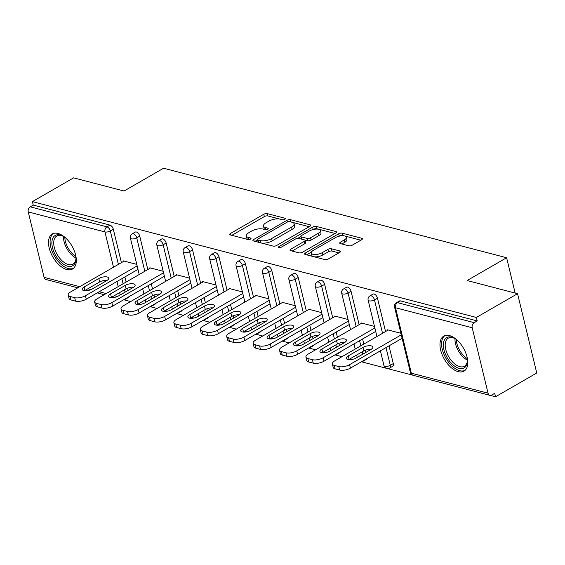 <?xml version="1.0" encoding="UTF-8"?>
<svg xmlns="http://www.w3.org/2000/svg" width="565" height="565" viewBox="0 0 565 565"><rect width="100%" height="100%" fill="white"/><g stroke="black" fill="none" stroke-linecap="round" stroke-linejoin="round"><path stroke-width="0.85" d="M284.817 219.291A1.78 0.706 -13.6 0 0 285.389 218.563A1.78 0.706 -13.6 0 0 284.951 218.238L267.287 213.634A2.543 1.01 -13.6 0 0 263.784 214.262L230.541 233.437A2.543 1.01 -13.6 0 0 229.729 234.468A2.543 1.01 -13.6 0 0 230.358 234.934L248.014 239.546A1.78 0.706 -13.6 0 0 250.472 239.101A1.78 0.706 -13.6 0 0 251.044 238.381A1.78 0.706 -13.6 0 0 250.599 238.049L248.318 237.455A8.143 3.235 -13.6 0 1 246.312 235.958A8.143 3.235 -13.6 0 1 248.911 232.66L251.679 231.064A8.143 3.235 -13.6 0 1 262.902 229.044L265.19 229.637A1.78 0.706 -13.6 0 0 267.648 229.192A1.78 0.706 -13.6 0 0 268.213 228.472A1.78 0.706 -13.6 0 0 267.775 228.147L265.494 227.547A8.143 3.235 -13.6 0 1 263.488 226.056A8.143 3.235 -13.6 0 1 266.08 222.751L268.848 221.155A8.143 3.235 -13.6 0 1 280.078 219.135L282.366 219.729A1.78 0.706 -13.6 0 0 284.817 219.291M449.514 335.589A20.22 11.039 -120 0 0 443.779 336.111A20.22 11.039 -120 0 0 442.141 354.693A20.22 11.039 -120 0 0 458.243 371.664A20.22 11.039 -120 0 0 463.985 371.141A20.22 11.039 -120 0 0 465.617 352.56A20.22 11.039 -120 0 0 449.514 335.589M58.047 233.451A20.22 11.039 -120 0 0 52.305 233.974A20.22 11.039 -120 0 0 50.673 252.555A20.22 11.039 -120 0 0 66.776 269.526A20.22 11.039 -120 0 0 72.511 269.004A20.22 11.039 -120 0 0 74.149 250.422A20.22 11.039 -120 0 0 58.047 233.451M348.753 245.796A2.543 1.01 -13.6 0 0 352.263 245.161L361.593 239.786A2.543 1.01 -13.6 0 0 362.398 238.748A2.543 1.01 -13.6 0 0 361.777 238.282L342.164 233.168A2.543 1.01 -13.6 0 0 338.654 233.797L305.418 252.972A2.543 1.01 -13.6 0 0 304.606 254.003A2.543 1.01 -13.6 0 0 305.234 254.469L324.84 259.589A2.543 1.01 -13.6 0 0 328.35 258.954L339.614 252.456A2.543 1.01 -13.6 0 0 340.427 251.425A2.543 1.01 -13.6 0 0 339.798 250.959L331.408 248.77A2.543 1.01 -13.6 0 0 327.898 249.398L322.311 252.626A6.808 2.705 -13.6 0 1 315.454 254.532A6.808 2.705 -13.6 0 1 311.251 253.064A6.808 2.705 -13.6 0 1 313.42 250.302L335.306 237.681A6.808 2.705 -13.6 0 1 342.157 235.774A6.808 2.705 -13.6 0 1 346.366 237.244A6.808 2.705 -13.6 0 1 344.198 239.998L340.547 242.103A2.543 1.01 -13.6 0 0 339.735 243.134A2.543 1.01 -13.6 0 0 340.363 243.607L348.753 245.796M32.403 201.62L73.605 177.855L124.06 191.019L163.567 168.236L506.614 257.739L467.107 280.53L517.561 293.694L476.366 317.459L32.403 201.62L33.243 205.088L30.235 206.825L106.933 226.84L109.942 225.103L33.243 205.088M309.903 226.297A2.543 1.01 -13.6 0 0 310.715 225.266A2.543 1.01 -13.6 0 0 310.086 224.799L290.474 219.679A2.543 1.01 -13.6 0 0 286.964 220.315L253.727 239.482A2.543 1.01 -13.6 0 0 252.915 240.521A2.543 1.01 -13.6 0 0 253.544 240.987L273.156 246.1A2.543 1.01 -13.6 0 0 276.666 245.471L309.903 226.297M316.322 226.424L335.928 231.544A2.543 1.01 -13.6 0 1 336.556 232.01A2.543 1.01 -13.6 0 1 335.744 233.041L302.508 252.216A2.543 1.01 -13.6 0 1 298.998 252.845L290.608 250.655A2.543 1.01 -13.6 0 1 289.979 250.189A2.543 1.01 -13.6 0 1 290.791 249.158L304.274 241.382A2.543 1.01 -13.6 0 0 305.079 240.351A2.543 1.01 -13.6 0 0 304.457 239.878L298.885 238.43A2.543 1.01 -13.6 0 0 295.382 239.059L281.342 247.152A1.78 0.706 -13.6 0 1 279.548 247.654A1.78 0.706 -13.6 0 1 278.453 247.272A1.78 0.706 -13.6 0 1 279.018 246.545L312.812 227.059A2.543 1.01 -13.6 0 1 316.322 226.424L316.88 228.74L335.01 233.465M515.16 293.065L506.614 257.739M77.786 287.804L45.92 279.491A3.891 2.867 -75.4 0 1 44.084 277.359L28.25 211.924A3.891 2.867 -75.4 0 1 30.235 206.825M517.561 293.694L536.75 372.999L495.547 396.764L490.286 395.394M476.366 317.459L477.199 320.927L474.19 322.657A3.891 2.867 104.6 0 0 472.206 327.757L488.04 393.191A3.891 2.867 104.6 0 0 489.883 395.331A3.891 2.867 104.6 0 0 491.698 395.034L494.714 393.297L495.547 396.764M412.648 375.139L387.308 368.521M386.234 368.246L361.423 361.77M352.327 359.397L350.081 358.81M341.973 356.699L335.01 354.877M325.906 352.504L323.667 351.917M315.56 349.806L308.596 347.984M299.492 345.611L297.254 345.024M289.146 342.913L282.182 341.098M273.079 338.718L270.84 338.138M262.732 336.02L255.768 334.205M246.665 331.832L244.419 331.245M236.318 329.127L229.355 327.312M220.251 324.939L218.005 324.352M209.905 322.234L202.941 320.419M193.837 318.046L191.591 317.459M183.491 315.348L176.527 313.526M167.424 311.153L165.178 310.566M157.077 308.455L150.113 306.64M141.01 304.26L138.764 303.673M130.663 301.562L123.7 299.747M123.566 261.397L123.445 260.903L136.765 264.378M472.206 327.757L395.507 307.741A3.891 2.867 104.6 0 1 397.492 302.649A3.891 2.126 -120 0 0 396.383 302.748L399.399 301.011A3.891 2.126 60 0 1 400.5 300.912L397.492 302.649L474.19 322.657M477.199 320.927L400.5 300.912M109.942 225.103A3.891 2.126 60 0 1 113.325 229.235L121.404 262.647M124.865 276.942L126.108 282.062M127.577 288.157L128.121 290.403M129.159 296.597A3.891 2.126 60 0 1 128.559 297.374L125.55 299.111A3.891 2.126 -120 0 0 126.15 298.327M377.462 298.151L374.454 299.888A3.891 2.126 60 0 0 371.078 295.756A3.891 2.126 -120 0 0 369.969 295.855L372.985 294.118A3.891 2.126 60 0 1 374.087 294.019A3.891 2.126 60 0 1 377.462 298.151L385.549 331.563M389.01 345.858L393.297 363.585A3.891 2.126 60 0 1 392.696 366.29L389.688 368.027A3.891 2.126 -120 0 0 390.288 365.322L393.297 363.585M351.049 291.257L348.04 292.995A3.891 2.126 60 0 0 344.664 288.863A3.891 2.126 -120 0 0 343.555 288.962L346.571 287.232A3.891 2.126 60 0 1 347.673 287.126A3.891 2.126 60 0 1 351.049 291.257L359.135 324.67M362.596 338.965L363.832 344.085M365.308 350.18L365.852 352.426M366.883 358.62A3.891 2.126 60 0 1 366.282 359.404L363.274 361.134A3.891 2.126 -120 0 0 363.874 360.357M324.635 284.365L321.626 286.102A3.891 2.126 60 0 0 318.25 281.97A3.891 2.126 -120 0 0 317.142 282.076L320.157 280.339A3.891 2.126 60 0 1 321.259 280.24A3.891 2.126 60 0 1 324.635 284.365L332.721 317.777M336.175 332.079L337.418 337.199M338.894 343.287L339.438 345.54M340.469 351.727A3.891 2.126 60 0 1 339.869 352.511L336.86 354.248A3.891 2.126 -120 0 0 337.46 353.464M298.221 277.479L295.213 279.209A3.891 2.126 60 0 0 291.837 275.084A3.891 2.126 -120 0 0 290.728 275.183L293.736 273.446A3.891 2.126 60 0 1 294.845 273.347A3.891 2.126 60 0 1 298.221 277.479L306.308 310.884M309.761 325.186L311.004 330.306M312.48 336.394L313.024 338.647M314.055 344.834A3.891 2.126 60 0 1 313.455 345.618L310.446 347.355A3.891 2.126 -120 0 0 311.047 346.571M271.807 270.586L268.799 272.323A3.891 2.126 60 0 0 265.423 268.191A3.891 2.126 -120 0 0 264.314 268.29L267.323 266.553A3.891 2.126 60 0 1 268.432 266.454A3.891 2.126 60 0 1 271.807 270.586L279.894 303.998M283.348 318.293L284.591 323.413M286.06 329.508L286.603 331.754M287.642 337.948A3.891 2.126 60 0 1 287.041 338.725L284.033 340.462A3.891 2.126 -120 0 0 284.633 339.678M245.394 263.693L242.385 265.43A3.891 2.126 60 0 0 239.002 261.298A3.891 2.126 -120 0 0 237.9 261.397L240.909 259.66A3.891 2.126 60 0 1 242.018 259.561A3.891 2.126 60 0 1 245.394 263.693L253.48 297.105M256.934 311.4L258.177 316.52M259.646 322.615L260.19 324.861M261.228 331.055A3.891 2.126 60 0 1 260.627 331.832L257.619 333.569A3.891 2.126 -120 0 0 258.219 332.792M218.98 256.8L215.971 258.537A3.891 2.126 60 0 0 212.588 254.405A3.891 2.126 -120 0 0 211.487 254.504L214.495 252.767A3.891 2.126 60 0 1 215.604 252.668A3.891 2.126 60 0 1 218.98 256.8L227.066 290.212M230.52 304.507L231.763 309.627M233.232 315.722L233.776 317.968M234.814 324.162A3.891 2.126 60 0 1 234.214 324.946L231.205 326.676A3.891 2.126 -120 0 0 231.805 325.899M192.566 249.907L189.558 251.644A3.891 2.126 60 0 0 186.175 247.512A3.891 2.126 -120 0 0 185.073 247.611L188.081 245.881A3.891 2.126 60 0 1 189.19 245.775A3.891 2.126 60 0 1 192.566 249.907L200.653 283.319M204.106 297.621L205.349 302.741M206.818 308.829L207.362 311.075M208.4 317.269A3.891 2.126 60 0 1 207.8 318.053L204.791 319.79A3.891 2.126 -120 0 0 205.392 319.006M166.152 243.021L163.144 244.751A3.891 2.126 60 0 0 159.761 240.619A3.891 2.126 -120 0 0 158.659 240.725L161.668 238.988A3.891 2.126 60 0 1 162.776 238.889A3.891 2.126 60 0 1 166.152 243.021L174.232 276.426M177.692 290.728L178.936 295.848M180.405 301.936L180.948 304.189M181.987 310.376A3.891 2.126 60 0 1 181.386 311.16L178.378 312.897A3.891 2.126 -120 0 0 178.978 312.113M139.739 236.128L136.73 237.865A3.891 2.126 60 0 0 133.347 233.733A3.891 2.126 -120 0 0 132.245 233.832L135.254 232.095A3.891 2.126 60 0 1 136.363 231.996A3.891 2.126 60 0 1 139.739 236.128L147.818 269.533M151.279 283.835L152.522 288.955M153.991 295.05L154.535 297.296M155.573 303.483A3.891 2.126 60 0 1 154.972 304.267L151.964 306.004A3.891 2.126 -120 0 0 152.564 305.22M149.979 268.29L149.859 267.796L163.179 271.271M176.393 275.183L176.273 274.689L189.593 278.164M202.807 282.076L202.687 281.575L216.007 285.05M229.221 288.969L229.1 288.468L242.42 291.943M255.634 295.862L255.514 295.361L268.834 298.836M282.048 302.748L281.928 302.254L295.248 305.729M308.462 309.641L308.342 309.147L321.662 312.622M334.876 316.534L334.755 316.033L348.075 319.515M361.289 323.427L361.169 322.926L374.489 326.401M387.703 330.32L387.583 329.819L400.903 333.294M263.488 226.056L264.046 228.366A8.143 3.235 -13.6 0 0 265.501 229.687M246.312 235.958L246.87 238.275A8.143 3.235 -13.6 0 0 248.325 239.595M280 219.114L267.852 215.943A2.543 1.01 -13.6 0 0 264.342 216.579L231.841 235.323M257.576 239.899L255.027 241.368M309.161 226.72L292.211 222.299M289.718 221.649A1.78 0.706 -13.6 0 0 287.26 222.094L258.085 238.924A1.78 0.706 -13.6 0 0 257.52 239.645A1.78 0.706 -13.6 0 0 257.958 239.97L260.366 240.598A8.143 3.235 -13.6 0 0 271.596 238.578L291.54 227.073A8.143 3.235 -13.6 0 0 294.132 223.775A8.143 3.235 -13.6 0 0 292.126 222.278L289.718 221.649M257.52 239.645L258.078 241.954A1.78 0.706 -13.6 0 0 258.48 242.272M261.009 242.929A8.143 3.235 -13.6 0 0 272.153 240.888L271.596 238.578M294.132 223.775L294.69 226.085A8.143 3.235 -13.6 0 1 292.098 229.39L272.153 240.888M292.091 251.044L304.832 243.692A2.543 1.01 -13.6 0 0 305.644 242.66L305.079 240.351M297.79 238.359L300.87 236.58M313.038 229.56L312.812 227.059M318.257 233.31A6.808 2.705 -13.6 0 0 320.426 230.548A6.808 2.705 -13.6 0 0 316.223 229.086A6.808 2.705 -13.6 0 0 309.366 230.993L301.661 235.436A2.543 1.01 -13.6 0 0 300.848 236.474A2.543 1.01 -13.6 0 0 301.47 236.94L307.042 238.388A2.543 1.01 -13.6 0 0 310.552 237.759L318.257 233.31L318.815 235.626A6.808 2.705 -13.6 0 0 320.991 232.865L320.426 230.548M300.848 236.474L301.406 238.783A2.543 1.01 -13.6 0 0 301.985 239.235M318.815 235.626L311.11 240.069A2.543 1.01 -13.6 0 1 307.6 240.704L304.5 239.892M316.88 228.74A2.543 1.01 -13.6 0 0 313.37 229.369M346.366 237.244L346.924 239.553A6.808 2.705 -13.6 0 1 344.756 242.314L341.846 243.988M311.251 253.064L311.809 255.373A6.808 2.705 -13.6 0 0 313.413 256.602M313.561 256.644A6.808 2.705 -13.6 0 0 322.869 254.935L322.311 252.626M338.873 252.887L331.966 251.079A2.543 1.01 -13.6 0 0 328.456 251.715L322.869 254.935M344.615 235.972L342.722 235.478A2.543 1.01 -13.6 0 0 339.212 236.114L338.979 236.248M311.386 252.167L306.717 254.857M360.851 240.21L344.763 236.015M70.971 299.944L75.54 301.138L74.7 297.67L70.131 296.477L70.971 299.944A7.776 3.086 166.4 0 1 69.057 298.518L68.217 295.05A7.776 3.086 -13.6 0 0 70.131 296.477M74.7 297.67A7.776 3.086 -13.6 0 0 85.421 295.742L86.261 299.21L137.973 269.385M86.261 299.21A7.776 3.086 166.4 0 1 75.54 301.138M84.545 290.714A6.095 2.422 166.4 0 1 84.983 290.445L99.659 281.977A6.095 2.422 166.4 0 1 107.216 280.318M68.217 295.05A7.776 3.086 -13.6 0 1 70.696 291.9L124.123 261.079M85.421 295.742L137.133 265.91M98.819 278.51A6.095 2.422 166.4 0 1 104.956 276.808A6.095 2.422 166.4 0 1 108.72 278.114A6.095 2.422 166.4 0 1 106.778 280.586L92.102 289.054A6.095 2.422 166.4 0 1 85.965 290.756A6.095 2.422 166.4 0 1 82.2 289.442A6.095 2.422 166.4 0 1 84.143 286.978L98.819 278.51L99.659 281.977M97.385 306.837L101.954 308.031L101.114 304.563L96.544 303.37L97.385 306.837A7.776 3.086 166.4 0 1 95.471 305.411L94.63 301.943A7.776 3.086 -13.6 0 0 96.544 303.37M101.114 304.563A7.776 3.086 -13.6 0 0 111.842 302.635L112.675 306.103L164.387 276.271M112.675 306.103A7.776 3.086 166.4 0 1 101.954 308.031M110.959 297.607A6.095 2.422 166.4 0 1 111.397 297.338L126.073 288.87A6.095 2.422 166.4 0 1 133.63 287.211M94.63 301.943A7.776 3.086 -13.6 0 1 97.109 298.786L150.537 267.972M111.842 302.635L163.546 272.803M125.232 285.403A6.095 2.422 166.4 0 1 131.37 283.694A6.095 2.422 166.4 0 1 135.134 285.007A6.095 2.422 166.4 0 1 133.192 287.479L118.516 295.94A6.095 2.422 166.4 0 1 112.379 297.649A6.095 2.422 166.4 0 1 108.614 296.335A6.095 2.422 166.4 0 1 110.556 293.864L125.232 285.403L126.073 288.87M123.799 313.73L128.368 314.924L127.528 311.456L122.958 310.263L123.799 313.73A7.776 3.086 166.4 0 1 121.885 312.304L121.044 308.836A7.776 3.086 -13.6 0 0 122.958 310.263M127.528 311.456A7.776 3.086 -13.6 0 0 138.256 309.521L139.089 312.996L190.801 283.164M139.089 312.996A7.776 3.086 166.4 0 1 128.368 314.924M137.373 304.5A6.095 2.422 166.4 0 1 137.811 304.224L152.486 295.763A6.095 2.422 166.4 0 1 160.043 294.097M121.044 308.836A7.776 3.086 -13.6 0 1 123.523 305.679L176.951 274.865M138.256 309.521L189.96 279.696M151.646 292.296A6.095 2.422 166.4 0 1 157.783 290.587A6.095 2.422 166.4 0 1 161.548 291.9A6.095 2.422 166.4 0 1 159.605 294.372L144.93 302.833A6.095 2.422 166.4 0 1 138.792 304.542A6.095 2.422 166.4 0 1 135.028 303.228A6.095 2.422 166.4 0 1 136.97 300.757L151.646 292.296L152.486 295.763M150.212 320.623L154.782 321.817L153.941 318.349L149.372 317.156L150.212 320.623A7.776 3.086 166.4 0 1 148.298 319.197L147.458 315.729A7.776 3.086 -13.6 0 0 149.372 317.156M153.941 318.349A7.776 3.086 -13.6 0 0 164.669 316.414L165.503 319.882L217.214 290.057M165.503 319.882A7.776 3.086 166.4 0 1 154.782 321.817M163.786 311.393A6.095 2.422 166.4 0 1 164.224 311.117L178.9 302.656A6.095 2.422 166.4 0 1 186.457 300.99M147.458 315.729A7.776 3.086 -13.6 0 1 149.937 312.572L203.365 281.751M164.669 316.414L216.374 286.589M178.06 299.189A6.095 2.422 166.4 0 1 184.197 297.48A6.095 2.422 166.4 0 1 187.961 298.793A6.095 2.422 166.4 0 1 186.019 301.265L171.343 309.726A6.095 2.422 166.4 0 1 165.206 311.435A6.095 2.422 166.4 0 1 161.442 310.121A6.095 2.422 166.4 0 1 163.384 307.65L178.06 299.189L178.9 302.656M176.626 327.516L181.196 328.703L180.355 325.235L175.786 324.042L176.626 327.516A7.776 3.086 166.4 0 1 174.712 326.09L173.872 322.615A7.776 3.086 -13.6 0 0 175.786 324.042M180.355 325.235A7.776 3.086 -13.6 0 0 191.083 323.307L191.916 326.775L243.628 296.95M191.916 326.775A7.776 3.086 166.4 0 1 181.196 328.703M190.2 318.279A6.095 2.422 166.4 0 1 190.638 318.01L205.314 309.549A6.095 2.422 166.4 0 1 212.871 307.883M173.872 322.615A7.776 3.086 -13.6 0 1 176.351 319.465L229.778 288.644M191.083 323.307L242.788 293.482M204.474 306.075A6.095 2.422 166.4 0 1 210.611 304.373A6.095 2.422 166.4 0 1 214.375 305.686A6.095 2.422 166.4 0 1 212.433 308.151L197.757 316.619A6.095 2.422 166.4 0 1 191.62 318.328A6.095 2.422 166.4 0 1 187.863 317.014A6.095 2.422 166.4 0 1 189.798 314.543L204.474 306.075L205.314 309.549M203.04 334.402L207.609 335.596L206.769 332.128L202.199 330.935L203.04 334.402A7.776 3.086 166.4 0 1 201.126 332.976L200.285 329.508A7.776 3.086 -13.6 0 0 202.199 330.935M206.769 332.128A7.776 3.086 -13.6 0 0 217.497 330.2L218.33 333.668L270.042 303.843M218.33 333.668A7.776 3.086 166.4 0 1 207.609 335.596M216.614 325.172A6.095 2.422 166.4 0 1 217.052 324.903L231.728 316.435A6.095 2.422 166.4 0 1 239.285 314.776M200.285 329.508A7.776 3.086 -13.6 0 1 202.764 326.358L256.192 295.537M217.497 330.2L269.208 300.375M230.887 312.968A6.095 2.422 166.4 0 1 237.025 311.266A6.095 2.422 166.4 0 1 240.789 312.572A6.095 2.422 166.4 0 1 238.847 315.044L224.171 323.512A6.095 2.422 166.4 0 1 218.034 325.214A6.095 2.422 166.4 0 1 214.276 323.907A6.095 2.422 166.4 0 1 216.211 321.436L230.887 312.968L231.728 316.435M75.654 255.09A17.494 9.549 60 0 1 75.936 259.01A17.494 9.549 60 0 1 75.703 261.009A17.494 9.549 60 0 1 61.472 262.647A17.494 9.549 60 0 1 52.128 240.231A17.494 9.549 60 0 1 62.673 236.015A17.494 9.549 60 0 1 65.921 238.218M63.202 236.304A16.201 8.842 -120 0 0 56.761 236.043A16.201 8.842 -120 0 0 53.943 240.464A16.201 8.842 -120 0 0 59.699 258.163A16.201 8.842 -120 0 0 72.949 264.109A16.201 8.842 -120 0 0 75.767 259.695A16.201 8.842 -120 0 0 75.95 258.41M53.52 233.444A20.086 10.968 -120 0 0 50.384 238.698A20.086 10.968 -120 0 0 57.284 260.352A20.086 10.968 -120 0 0 73.577 268.22M467.128 357.228A17.494 9.549 60 0 1 467.41 361.148A17.494 9.549 60 0 1 467.17 363.147A17.494 9.549 60 0 1 452.939 364.785A17.494 9.549 60 0 1 443.596 342.376A17.494 9.549 60 0 1 454.147 338.153A17.494 9.549 60 0 1 457.389 340.356M454.67 338.442A16.201 8.842 -120 0 0 448.229 338.181A16.201 8.842 -120 0 0 445.411 342.602A16.201 8.842 -120 0 0 451.167 360.301A16.201 8.842 -120 0 0 464.423 366.247A16.201 8.842 -120 0 0 467.241 361.833A16.201 8.842 -120 0 0 467.425 360.548M444.987 335.582A20.086 10.968 -120 0 0 441.851 340.836A20.086 10.968 -120 0 0 448.751 362.49A20.086 10.968 -120 0 0 465.052 370.358M229.454 341.295L234.023 342.489L233.183 339.021L228.613 337.828L229.454 341.295A7.776 3.086 166.4 0 1 227.54 339.869L226.699 336.401A7.776 3.086 -13.6 0 0 228.613 337.828M233.183 339.021A7.776 3.086 -13.6 0 0 243.911 337.093L244.751 340.561L296.456 310.729M244.751 340.561A7.776 3.086 166.4 0 1 234.023 342.489M243.028 332.065A6.095 2.422 166.4 0 1 243.466 331.796L258.141 323.328A6.095 2.422 166.4 0 1 265.698 321.669M226.699 336.401A7.776 3.086 -13.6 0 1 229.178 333.244L282.606 302.43M243.911 337.093L295.622 307.261M257.301 319.861A6.095 2.422 166.4 0 1 263.438 318.159A6.095 2.422 166.4 0 1 267.203 319.465A6.095 2.422 166.4 0 1 265.26 321.937L250.585 330.405A6.095 2.422 166.4 0 1 244.454 332.107A6.095 2.422 166.4 0 1 240.69 330.793A6.095 2.422 166.4 0 1 242.632 328.329L257.301 319.861L258.141 323.328M255.867 348.188L260.437 349.382L259.596 345.914L255.027 344.721L255.867 348.188A7.776 3.086 166.4 0 1 253.953 346.762L253.113 343.294A7.776 3.086 -13.6 0 0 255.027 344.721M259.596 345.914A7.776 3.086 -13.6 0 0 270.324 343.986L271.165 347.454L322.869 317.622M271.165 347.454A7.776 3.086 166.4 0 1 260.437 349.382M269.441 338.958A6.095 2.422 166.4 0 1 269.879 338.682L284.555 330.221A6.095 2.422 166.4 0 1 292.112 328.562M253.113 343.294A7.776 3.086 -13.6 0 1 255.592 340.137L309.02 309.323M270.324 343.986L322.036 314.154M283.715 326.754A6.095 2.422 166.4 0 1 289.852 325.045A6.095 2.422 166.4 0 1 293.616 326.358A6.095 2.422 166.4 0 1 291.674 328.83L276.998 337.291A6.095 2.422 166.4 0 1 270.868 339A6.095 2.422 166.4 0 1 267.104 337.686A6.095 2.422 166.4 0 1 269.046 335.214L283.715 326.754L284.555 330.221M282.281 355.081L286.851 356.275L286.01 352.807L281.441 351.614L282.281 355.081A7.776 3.086 166.4 0 1 280.367 353.655L279.527 350.187A7.776 3.086 -13.6 0 0 281.441 351.614M286.01 352.807A7.776 3.086 -13.6 0 0 296.738 350.872L297.578 354.34L349.283 324.515M297.578 354.34A7.776 3.086 166.4 0 1 286.851 356.275M295.855 345.851A6.095 2.422 166.4 0 1 296.293 345.575L310.969 337.114A6.095 2.422 166.4 0 1 318.526 335.448M279.527 350.187A7.776 3.086 -13.6 0 1 282.006 347.03L335.433 316.216M296.738 350.872L348.45 321.047M310.129 333.647A6.095 2.422 166.4 0 1 316.266 331.938A6.095 2.422 166.4 0 1 320.03 333.251A6.095 2.422 166.4 0 1 318.088 335.723L303.412 344.184A6.095 2.422 166.4 0 1 297.282 345.893A6.095 2.422 166.4 0 1 293.518 344.579A6.095 2.422 166.4 0 1 295.46 342.108L310.129 333.647L310.969 337.114M308.695 361.974L313.264 363.168L312.424 359.693L307.854 358.507L308.695 361.974A7.776 3.086 166.4 0 1 306.781 360.548L305.94 357.08A7.776 3.086 -13.6 0 0 307.854 358.507M312.424 359.693A7.776 3.086 -13.6 0 0 323.152 357.765L323.992 361.233L375.697 331.408M323.992 361.233A7.776 3.086 166.4 0 1 313.264 363.168M322.269 352.744A6.095 2.422 166.4 0 1 322.707 352.468L337.383 344.007A6.095 2.422 166.4 0 1 344.94 342.341M305.94 357.08A7.776 3.086 -13.6 0 1 308.419 353.923L361.847 323.102M323.152 357.765L374.863 327.94M336.542 340.54A6.095 2.422 166.4 0 1 342.68 338.831A6.095 2.422 166.4 0 1 346.444 340.144A6.095 2.422 166.4 0 1 344.502 342.616L329.826 351.077A6.095 2.422 166.4 0 1 323.696 352.786A6.095 2.422 166.4 0 1 319.931 351.472A6.095 2.422 166.4 0 1 321.873 349.001L336.542 340.54L337.383 344.007M335.109 368.86L339.678 370.054L338.845 366.586L334.268 365.393L335.109 368.86A7.776 3.086 166.4 0 1 333.195 367.434L332.354 363.966A7.776 3.086 -13.6 0 0 334.268 365.393M338.845 366.586A7.776 3.086 -13.6 0 0 349.565 364.658L350.406 368.126L402.118 338.301M350.406 368.126A7.776 3.086 166.4 0 1 339.678 370.054M348.683 359.63A6.095 2.422 166.4 0 1 349.121 359.361L363.796 350.893A6.095 2.422 166.4 0 1 371.353 349.234M332.354 363.966A7.776 3.086 -13.6 0 1 334.833 360.816L388.261 329.995M349.565 364.658L401.277 334.833M362.956 347.426A6.095 2.422 166.4 0 1 369.093 345.724A6.095 2.422 166.4 0 1 372.858 347.037A6.095 2.422 166.4 0 1 370.915 349.502L356.24 357.97A6.095 2.422 166.4 0 1 350.109 359.672A6.095 2.422 166.4 0 1 346.345 358.365A6.095 2.422 166.4 0 1 348.287 355.894L362.956 347.426L363.796 350.893M285.148 219.058L284.951 218.238M250.804 238.868L250.599 238.049M267.972 228.966L267.775 228.147M44.084 277.359L79.757 286.667M87.865 288.786L91 289.598M99.207 291.745L106.171 293.56M114.278 295.672L117.414 296.491M120.204 294.972L119.625 292.592M118.184 286.632L116.948 281.511M113.487 267.217L104.956 231.933L28.25 211.924M113.325 229.235L110.316 230.972A3.891 1.547 -13.6 0 1 104.956 231.933A3.891 2.867 -75.4 0 1 106.933 226.84A3.891 2.126 60 0 1 110.316 230.972L118.396 264.385M396.383 302.748A3.891 3.891 0 0 0 394.547 307.028A3.891 1.547 166.4 0 0 395.507 307.741L411.334 373.183L488.04 393.191M394.547 307.028L410.381 372.469A3.891 1.547 166.4 0 0 411.334 373.183A3.891 2.867 104.6 0 0 413.177 375.315L489.883 395.331M121.856 278.679L123.092 283.8M124.533 289.76L125.112 292.14M144.81 271.271L136.73 237.865A3.891 1.547 -13.6 0 1 131.37 238.826A3.891 1.547 166.4 0 1 130.409 238.112L139.216 274.505M148.27 285.572L149.506 290.693M150.947 296.646L151.526 299.033M158.659 240.725A3.891 3.891 0 0 0 156.823 245.005A3.891 1.547 166.4 0 0 157.783 245.719A3.891 1.547 -13.6 0 0 163.144 244.751L171.223 278.164M174.684 292.465L175.92 297.586M177.368 303.539L177.94 305.919M185.073 247.611A3.891 3.891 0 0 0 183.237 251.898A3.891 1.547 166.4 0 0 184.197 252.612A3.891 1.547 -13.6 0 0 189.558 251.644L197.637 285.057M201.098 299.351L202.334 304.471M203.781 310.432L204.353 312.812M211.487 254.504A3.891 3.891 0 0 0 209.65 258.791A3.891 1.547 166.4 0 0 210.611 259.505A3.891 1.547 -13.6 0 0 215.971 258.537L224.051 291.95M227.511 306.244L228.754 311.364M230.195 317.325L230.767 319.705M237.9 261.397A3.891 3.891 0 0 0 236.064 265.677A3.891 1.547 166.4 0 0 237.025 266.39A3.891 1.547 -13.6 0 0 242.385 265.43L250.465 298.843M253.925 313.137L255.168 318.257M256.609 324.218L257.181 326.598M264.314 268.29A3.891 3.891 0 0 0 262.478 272.57A3.891 1.547 166.4 0 0 263.438 273.283A3.891 1.547 -13.6 0 0 268.799 272.323L276.878 305.729M280.339 320.03L281.582 325.15M283.023 331.104L283.595 333.491M290.728 275.183A3.891 3.891 0 0 0 288.892 279.463A3.891 1.547 166.4 0 0 289.852 280.176A3.891 1.547 -13.6 0 0 295.213 279.209L303.292 312.622M306.753 326.923L307.996 332.043M309.436 337.997L310.008 340.384M317.142 282.076A3.891 3.891 0 0 0 315.305 286.356A3.891 1.547 166.4 0 0 316.266 287.069A3.891 1.547 -13.6 0 0 321.626 286.102L329.713 319.515M333.166 333.809L334.409 338.929M335.85 344.89L336.422 347.27M343.555 288.962A3.891 3.891 0 0 0 341.719 293.249A3.891 1.547 166.4 0 0 342.68 293.962A3.891 1.547 -13.6 0 0 348.04 292.995L356.127 326.408M359.58 340.702L360.823 345.822M362.264 351.783L362.836 354.163M369.969 295.855A3.891 3.891 0 0 0 368.133 300.142A3.891 1.547 166.4 0 0 369.093 300.855A3.891 1.547 -13.6 0 0 374.454 299.888L382.54 333.301M385.994 347.595L390.288 365.322A3.891 1.547 -13.6 0 1 384.92 366.29A3.891 1.547 166.4 0 1 383.967 365.576A3.891 3.891 0 0 0 389.688 368.027M266.009 229.687L265.494 227.547M248.833 239.588L248.318 237.455M230.944 235.089L230.541 233.437M264.342 216.579L263.784 214.262M267.852 215.943L267.287 213.634M254.13 241.135L253.727 239.482M287.38 222.024L286.964 220.315M291.031 221.996L290.474 219.679M310.369 225.965L310.086 224.799M258.516 242.279L257.958 239.97M260.924 242.908L260.366 240.598M292.098 229.39L291.54 227.073M336.21 232.709L335.928 231.544M291.187 250.804L290.791 249.158M304.832 243.692L304.274 241.382M279.287 247.654L279.018 246.545M302.035 239.249L301.47 236.94M307.6 240.704L307.042 238.388M311.11 240.069L310.552 237.759M340.949 243.755L340.547 242.103M344.756 242.314L344.198 239.998M328.456 251.715L327.898 249.398M331.966 251.079L331.408 248.77M340.081 252.131L339.798 250.959M305.813 254.624L305.418 252.972M339.212 236.114L338.654 233.797M342.722 235.478L342.164 233.168M362.059 239.454L361.777 238.282M84.983 290.445L84.143 286.978M111.397 297.338L110.556 293.864M137.811 304.224L136.97 300.757M164.224 311.117L163.384 307.65M190.638 318.01L189.798 314.543M217.052 324.903L216.211 321.436M75.95 258.021A16.201 8.842 60 0 1 63.534 236.495M64.813 237.349A15.672 8.553 -120 0 0 75.851 256.489M467.417 360.159A16.201 8.842 60 0 1 455.002 338.64M456.287 339.487A15.672 8.553 -120 0 0 467.319 358.627M243.466 331.796L242.632 328.329M269.879 338.682L269.046 335.214M296.293 345.575L295.46 342.108M322.707 352.468L321.873 349.001M349.121 359.361L348.287 355.894M85.887 289.923L88.098 290.495M97.237 292.882L104.2 294.697M112.301 296.816L114.511 297.388M123.912 299.62A3.891 3.891 0 0 0 125.55 299.111M132.245 233.832A3.891 3.891 0 0 0 130.409 238.112M142.67 288.8L143.913 293.92M145.353 299.881L145.925 302.261M150.325 306.513A3.891 3.891 0 0 0 151.964 306.004M156.823 245.005L165.63 281.391M169.083 295.693L170.326 300.813M171.767 306.767L172.339 309.154M176.739 313.406A3.891 3.891 0 0 0 178.378 312.897M183.237 251.898L192.044 288.284M195.497 302.586L196.74 307.706M198.181 313.66L198.753 316.04M203.153 320.291A3.891 3.891 0 0 0 204.791 319.79M209.65 258.791L218.457 295.177M221.911 309.472L223.154 314.592M224.595 320.553L225.167 322.933M229.567 327.184A3.891 3.891 0 0 0 231.205 326.676M236.064 265.677L244.871 302.07M248.325 316.365L249.568 321.485M251.008 327.446L251.587 329.826M255.987 334.077A3.891 3.891 0 0 0 257.619 333.569M262.478 272.57L271.285 308.963M274.738 323.258L275.981 328.378M277.422 334.339L278.001 336.719M282.401 340.97A3.891 3.891 0 0 0 284.033 340.462M288.892 279.463L297.699 315.849M301.159 330.151L302.395 335.271M303.836 341.232L304.415 343.612M308.815 347.863A3.891 3.891 0 0 0 310.446 347.355M315.305 286.356L324.112 322.742M327.573 337.044L328.809 342.164M330.25 348.118L330.829 350.505M335.229 354.756A3.891 3.891 0 0 0 336.86 354.248M341.719 293.249L350.526 329.635M353.987 343.937L355.223 349.057M356.663 355.011L357.242 357.391M361.642 361.642A3.891 3.891 0 0 0 363.274 361.134M368.133 300.142L376.94 336.528M380.4 350.823L383.967 365.576M410.381 372.469A3.891 3.891 0 0 0 413.177 375.315"/></g></svg>
